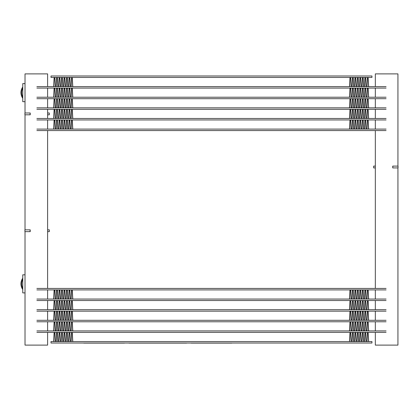 <?xml version="1.0" encoding="UTF-8"?>
<svg xmlns="http://www.w3.org/2000/svg" width="419" height="419" viewBox="0 0 419 419"><rect width="100%" height="100%" fill="white"/><g stroke="black" fill="none" stroke-linecap="round" stroke-linejoin="round"><path stroke-width="0.63" d="M386.072 88.074L36.882 88.074M386.072 86.607L36.882 86.607M386.072 98.695L36.882 98.695M386.072 97.229L36.882 97.229M386.072 109.322L36.882 109.322M386.072 107.851L36.882 107.851M386.072 119.944L36.882 119.944M386.072 118.472L36.882 118.472M375.335 109.322L375.335 118.472L47.619 118.472L47.619 112.994L49.316 112.994L49.316 114.801L47.619 114.801M386.072 130.566L36.882 130.566M386.072 129.094L36.882 129.094M386.072 289.906L36.882 289.906M386.072 288.434L36.882 288.434M386.072 300.528L36.882 300.528M386.072 299.056L36.882 299.056M375.335 289.906L375.335 299.056L47.619 299.056L47.619 289.906M386.072 311.149L36.882 311.149M386.072 309.678L36.882 309.678M386.072 321.771L36.882 321.771M47.619 330.926L47.619 321.771L375.335 321.771L375.335 330.926M386.072 320.305L36.882 320.305M386.072 332.393L36.882 332.393M25.02 231.649L25.02 345.109L47.619 345.109L47.619 332.393L375.335 332.393L375.335 345.109L397.935 345.109L397.935 167.914M386.072 330.926L36.882 330.926M375.335 86.607L375.335 73.891L397.935 73.891L397.935 166.107M25.02 112.994L25.02 73.891L47.619 73.891L47.619 86.607M71.602 77.845L71.183 86.125A0.508 0.508 0 0 1 70.675 86.607A0.508 0.508 0 0 1 70.167 86.125L69.743 77.845A0.314 0.314 0 0 0 69.428 77.541A0.314 0.314 0 0 0 69.114 77.845L68.695 86.125A0.508 0.508 0 0 1 68.187 86.607A0.508 0.508 0 0 1 67.679 86.125L67.26 77.845A0.314 0.314 0 0 0 66.946 77.541A0.314 0.314 0 0 0 66.626 77.845L66.207 86.125A0.508 0.508 0 0 1 65.699 86.607A0.508 0.508 0 0 1 65.191 86.125L64.772 77.845A0.314 0.314 0 0 0 64.458 77.541A0.314 0.314 0 0 0 64.144 77.845L63.719 86.125A0.508 0.508 0 0 1 63.217 86.607A0.508 0.508 0 0 1 62.709 86.125L62.284 77.845A0.314 0.314 0 0 0 61.97 77.541A0.314 0.314 0 0 0 61.656 77.845L61.237 86.125A0.508 0.508 0 0 1 60.729 86.607A0.508 0.508 0 0 1 60.221 86.125L59.802 77.845A0.314 0.314 0 0 0 59.488 77.541A0.314 0.314 0 0 0 59.168 77.845L58.749 86.125A0.508 0.508 0 0 1 58.241 86.607A0.508 0.508 0 0 1 57.733 86.125L57.314 77.845A0.314 0.314 0 0 0 57 77.541A0.314 0.314 0 0 0 56.685 77.845L56.261 86.125A0.508 0.508 0 0 1 55.753 86.607A0.508 0.508 0 0 1 55.25 86.125L54.826 77.845A0.314 0.314 0 0 0 54.512 77.541A0.314 0.314 0 0 0 54.198 77.845L53.779 86.125A0.508 0.508 0 0 1 53.271 86.607L53.271 86.518A0.419 0.419 0 0 0 53.69 86.12L54.109 77.84A0.403 0.403 0 0 1 54.512 77.452A0.403 0.403 0 0 1 54.92 77.84L55.339 86.12A0.419 0.419 0 0 0 55.753 86.518A0.419 0.419 0 0 0 56.172 86.12L56.591 77.84A0.403 0.403 0 0 1 57 77.452A0.403 0.403 0 0 1 57.403 77.84L57.822 86.12A0.419 0.419 0 0 0 58.241 86.518A0.419 0.419 0 0 0 58.66 86.12L59.079 77.84A0.403 0.403 0 0 1 59.488 77.452A0.403 0.403 0 0 1 59.891 77.84L60.31 86.12A0.419 0.419 0 0 0 60.729 86.518A0.419 0.419 0 0 0 61.148 86.12L61.567 77.84A0.403 0.403 0 0 1 61.97 77.452A0.403 0.403 0 0 1 62.379 77.84L62.798 86.12A0.419 0.419 0 0 0 63.217 86.518A0.419 0.419 0 0 0 63.63 86.12L64.055 77.84A0.403 0.403 0 0 1 64.458 77.452A0.403 0.403 0 0 1 64.861 77.84L65.28 86.12A0.419 0.419 0 0 0 65.699 86.518A0.419 0.419 0 0 0 66.118 86.12L66.537 77.84A0.403 0.403 0 0 1 66.946 77.452A0.403 0.403 0 0 1 67.349 77.84L67.768 86.12A0.419 0.419 0 0 0 68.187 86.518A0.419 0.419 0 0 0 68.606 86.12L69.025 77.84A0.403 0.403 0 0 1 69.428 77.452A0.403 0.403 0 0 1 69.837 77.84L70.256 86.12A0.419 0.419 0 0 0 70.675 86.518A0.419 0.419 0 0 0 71.089 86.12L71.513 77.84A0.403 0.403 0 0 1 71.916 77.452A0.403 0.403 0 0 1 72.319 77.84L72.744 86.12A0.419 0.419 0 0 0 73.157 86.518L73.157 86.607A0.508 0.508 0 0 1 72.649 86.125L72.23 77.845A0.314 0.314 0 0 0 71.916 77.541A0.314 0.314 0 0 0 71.602 77.845M367.447 77.845L367.028 86.125A0.508 0.508 0 0 1 366.52 86.607A0.508 0.508 0 0 1 366.012 86.125L365.593 77.845A0.314 0.314 0 0 0 365.279 77.541A0.314 0.314 0 0 0 364.965 77.845L364.546 86.125A0.508 0.508 0 0 1 364.038 86.607A0.508 0.508 0 0 1 363.53 86.125L363.105 77.845A0.314 0.314 0 0 0 362.791 77.541A0.314 0.314 0 0 0 362.477 77.845L362.058 86.125A0.508 0.508 0 0 1 361.55 86.607A0.508 0.508 0 0 1 361.042 86.125L360.623 77.845A0.314 0.314 0 0 0 360.309 77.541A0.314 0.314 0 0 0 359.989 77.845L359.57 86.125A0.508 0.508 0 0 1 359.062 86.607A0.508 0.508 0 0 1 358.554 86.125L358.135 77.845A0.314 0.314 0 0 0 357.821 77.541A0.314 0.314 0 0 0 357.507 77.845L357.082 86.125A0.508 0.508 0 0 1 356.579 86.607A0.508 0.508 0 0 1 356.071 86.125L355.647 77.845A0.314 0.314 0 0 0 355.333 77.541A0.314 0.314 0 0 0 355.019 77.845L354.6 86.125A0.508 0.508 0 0 1 354.092 86.607A0.508 0.508 0 0 1 353.584 86.125L353.165 77.845A0.314 0.314 0 0 0 352.845 77.541A0.314 0.314 0 0 0 352.531 77.845L352.112 86.125A0.508 0.508 0 0 1 351.604 86.607A0.508 0.508 0 0 1 351.096 86.125L350.677 77.845A0.314 0.314 0 0 0 350.363 77.541A0.314 0.314 0 0 0 350.048 77.845L349.624 86.125A0.508 0.508 0 0 1 349.116 86.607L349.116 86.518A0.419 0.419 0 0 0 349.535 86.12L349.954 77.84A0.403 0.403 0 0 1 350.363 77.452A0.403 0.403 0 0 1 350.766 77.84L351.185 86.12A0.419 0.419 0 0 0 351.604 86.518A0.419 0.419 0 0 0 352.023 86.12L352.442 77.84A0.403 0.403 0 0 1 352.845 77.452A0.403 0.403 0 0 1 353.254 77.84L353.673 86.12A0.419 0.419 0 0 0 354.092 86.518A0.419 0.419 0 0 0 354.511 86.12L354.93 77.84A0.403 0.403 0 0 1 355.333 77.452A0.403 0.403 0 0 1 355.741 77.84L356.16 86.12A0.419 0.419 0 0 0 356.579 86.518A0.419 0.419 0 0 0 356.993 86.12L357.412 77.84A0.403 0.403 0 0 1 357.821 77.452A0.403 0.403 0 0 1 358.224 77.84L358.643 86.12A0.419 0.419 0 0 0 359.062 86.518A0.419 0.419 0 0 0 359.481 86.12L359.9 77.84A0.403 0.403 0 0 1 360.309 77.452A0.403 0.403 0 0 1 360.712 77.84L361.131 86.12A0.419 0.419 0 0 0 361.55 86.518A0.419 0.419 0 0 0 361.969 86.12L362.388 77.84A0.403 0.403 0 0 1 362.791 77.452A0.403 0.403 0 0 1 363.2 77.84L363.619 86.12A0.419 0.419 0 0 0 364.038 86.518A0.419 0.419 0 0 0 364.451 86.12L364.876 77.84A0.403 0.403 0 0 1 365.279 77.452A0.403 0.403 0 0 1 365.682 77.84L366.101 86.12A0.419 0.419 0 0 0 366.52 86.518A0.419 0.419 0 0 0 366.939 86.12L367.358 77.84A0.403 0.403 0 0 1 367.767 77.452A0.403 0.403 0 0 1 368.17 77.84L368.589 86.12A0.419 0.419 0 0 0 369.008 86.518L369.008 86.607A0.508 0.508 0 0 1 368.5 86.125L368.081 77.845A0.314 0.314 0 0 0 367.767 77.541A0.314 0.314 0 0 0 367.447 77.845M71.602 88.467L71.183 96.747A0.508 0.508 0 0 1 70.675 97.229A0.508 0.508 0 0 1 70.167 96.747L69.743 88.467A0.314 0.314 0 0 0 69.428 88.168A0.314 0.314 0 0 0 69.114 88.467L68.695 96.747A0.508 0.508 0 0 1 68.187 97.229A0.508 0.508 0 0 1 67.679 96.747L67.26 88.467A0.314 0.314 0 0 0 66.946 88.168A0.314 0.314 0 0 0 66.626 88.467L66.207 96.747A0.508 0.508 0 0 1 65.699 97.229A0.508 0.508 0 0 1 65.191 96.747L64.772 88.467A0.314 0.314 0 0 0 64.458 88.168A0.314 0.314 0 0 0 64.144 88.467L63.719 96.747A0.508 0.508 0 0 1 63.217 97.229A0.508 0.508 0 0 1 62.709 96.747L62.284 88.467A0.314 0.314 0 0 0 61.97 88.168A0.314 0.314 0 0 0 61.656 88.467L61.237 96.747A0.508 0.508 0 0 1 60.729 97.229A0.508 0.508 0 0 1 60.221 96.747L59.802 88.467A0.314 0.314 0 0 0 59.488 88.168A0.314 0.314 0 0 0 59.168 88.467L58.749 96.747A0.508 0.508 0 0 1 58.241 97.229A0.508 0.508 0 0 1 57.733 96.747L57.314 88.467A0.314 0.314 0 0 0 57 88.168A0.314 0.314 0 0 0 56.685 88.467L56.261 96.747A0.508 0.508 0 0 1 55.753 97.229A0.508 0.508 0 0 1 55.25 96.747L54.826 88.467A0.314 0.314 0 0 0 54.512 88.168A0.314 0.314 0 0 0 54.198 88.467L53.779 96.747A0.508 0.508 0 0 1 53.271 97.229L53.271 97.14A0.419 0.419 0 0 0 53.69 96.742L54.109 88.461A0.403 0.403 0 0 1 54.512 88.074A0.403 0.403 0 0 1 54.92 88.461L55.339 96.742A0.419 0.419 0 0 0 55.753 97.14A0.419 0.419 0 0 0 56.172 96.742L56.591 88.461A0.403 0.403 0 0 1 57 88.074A0.403 0.403 0 0 1 57.403 88.461L57.822 96.742A0.419 0.419 0 0 0 58.241 97.14A0.419 0.419 0 0 0 58.66 96.742L59.079 88.461A0.403 0.403 0 0 1 59.488 88.074A0.403 0.403 0 0 1 59.891 88.461L60.31 96.742A0.419 0.419 0 0 0 60.729 97.14A0.419 0.419 0 0 0 61.148 96.742L61.567 88.461A0.403 0.403 0 0 1 61.97 88.074A0.403 0.403 0 0 1 62.379 88.461L62.798 96.742A0.419 0.419 0 0 0 63.217 97.14A0.419 0.419 0 0 0 63.63 96.742L64.055 88.461A0.403 0.403 0 0 1 64.458 88.074A0.403 0.403 0 0 1 64.861 88.461L65.28 96.742A0.419 0.419 0 0 0 65.699 97.14A0.419 0.419 0 0 0 66.118 96.742L66.537 88.461A0.403 0.403 0 0 1 66.946 88.074A0.403 0.403 0 0 1 67.349 88.461L67.768 96.742A0.419 0.419 0 0 0 68.187 97.14A0.419 0.419 0 0 0 68.606 96.742L69.025 88.461A0.403 0.403 0 0 1 69.428 88.074A0.403 0.403 0 0 1 69.837 88.461L70.256 96.742A0.419 0.419 0 0 0 70.675 97.14A0.419 0.419 0 0 0 71.089 96.742L71.513 88.461A0.403 0.403 0 0 1 71.916 88.074A0.403 0.403 0 0 1 72.319 88.461L72.744 96.742A0.419 0.419 0 0 0 73.157 97.14L73.157 97.229A0.508 0.508 0 0 1 72.649 96.747L72.23 88.467A0.314 0.314 0 0 0 71.916 88.168A0.314 0.314 0 0 0 71.602 88.467M367.447 88.467L367.028 96.747A0.508 0.508 0 0 1 366.52 97.229A0.508 0.508 0 0 1 366.012 96.747L365.593 88.467A0.314 0.314 0 0 0 365.279 88.168A0.314 0.314 0 0 0 364.965 88.467L364.546 96.747A0.508 0.508 0 0 1 364.038 97.229A0.508 0.508 0 0 1 363.53 96.747L363.105 88.467A0.314 0.314 0 0 0 362.791 88.168A0.314 0.314 0 0 0 362.477 88.467L362.058 96.747A0.508 0.508 0 0 1 361.55 97.229A0.508 0.508 0 0 1 361.042 96.747L360.623 88.467A0.314 0.314 0 0 0 360.309 88.168A0.314 0.314 0 0 0 359.989 88.467L359.57 96.747A0.508 0.508 0 0 1 359.062 97.229A0.508 0.508 0 0 1 358.554 96.747L358.135 88.467A0.314 0.314 0 0 0 357.821 88.168A0.314 0.314 0 0 0 357.507 88.467L357.082 96.747A0.508 0.508 0 0 1 356.579 97.229A0.508 0.508 0 0 1 356.071 96.747L355.647 88.467A0.314 0.314 0 0 0 355.333 88.168A0.314 0.314 0 0 0 355.019 88.467L354.6 96.747A0.508 0.508 0 0 1 354.092 97.229A0.508 0.508 0 0 1 353.584 96.747L353.165 88.467A0.314 0.314 0 0 0 352.845 88.168A0.314 0.314 0 0 0 352.531 88.467L352.112 96.747A0.508 0.508 0 0 1 351.604 97.229A0.508 0.508 0 0 1 351.096 96.747L350.677 88.467A0.314 0.314 0 0 0 350.363 88.168A0.314 0.314 0 0 0 350.048 88.467L349.624 96.747A0.508 0.508 0 0 1 349.116 97.229L349.116 97.14A0.419 0.419 0 0 0 349.535 96.742L349.954 88.461A0.403 0.403 0 0 1 350.363 88.074A0.403 0.403 0 0 1 350.766 88.461L351.185 96.742A0.419 0.419 0 0 0 351.604 97.14A0.419 0.419 0 0 0 352.023 96.742L352.442 88.461A0.403 0.403 0 0 1 352.845 88.074A0.403 0.403 0 0 1 353.254 88.461L353.673 96.742A0.419 0.419 0 0 0 354.092 97.14A0.419 0.419 0 0 0 354.511 96.742L354.93 88.461A0.403 0.403 0 0 1 355.333 88.074A0.403 0.403 0 0 1 355.741 88.461L356.16 96.742A0.419 0.419 0 0 0 356.579 97.14A0.419 0.419 0 0 0 356.993 96.742L357.412 88.461A0.403 0.403 0 0 1 357.821 88.074A0.403 0.403 0 0 1 358.224 88.461L358.643 96.742A0.419 0.419 0 0 0 359.062 97.14A0.419 0.419 0 0 0 359.481 96.742L359.9 88.461A0.403 0.403 0 0 1 360.309 88.074A0.403 0.403 0 0 1 360.712 88.461L361.131 96.742A0.419 0.419 0 0 0 361.55 97.14A0.419 0.419 0 0 0 361.969 96.742L362.388 88.461A0.403 0.403 0 0 1 362.791 88.074A0.403 0.403 0 0 1 363.2 88.461L363.619 96.742A0.419 0.419 0 0 0 364.038 97.14A0.419 0.419 0 0 0 364.451 96.742L364.876 88.461A0.403 0.403 0 0 1 365.279 88.074A0.403 0.403 0 0 1 365.682 88.461L366.101 96.742A0.419 0.419 0 0 0 366.52 97.14A0.419 0.419 0 0 0 366.939 96.742L367.358 88.461A0.403 0.403 0 0 1 367.767 88.074A0.403 0.403 0 0 1 368.17 88.461L368.589 96.742A0.419 0.419 0 0 0 369.008 97.14L369.008 97.229A0.508 0.508 0 0 1 368.5 96.747L368.081 88.467A0.314 0.314 0 0 0 367.767 88.168A0.314 0.314 0 0 0 367.447 88.467M71.602 99.088L71.183 107.369A0.508 0.508 0 0 1 70.675 107.851A0.508 0.508 0 0 1 70.167 107.369L69.743 99.088A0.314 0.314 0 0 0 69.428 98.79A0.314 0.314 0 0 0 69.114 99.088L68.695 107.369A0.508 0.508 0 0 1 68.187 107.851A0.508 0.508 0 0 1 67.679 107.369L67.26 99.088A0.314 0.314 0 0 0 66.946 98.79A0.314 0.314 0 0 0 66.626 99.088L66.207 107.369A0.508 0.508 0 0 1 65.699 107.851A0.508 0.508 0 0 1 65.191 107.369L64.772 99.088A0.314 0.314 0 0 0 64.458 98.79A0.314 0.314 0 0 0 64.144 99.088L63.719 107.369A0.508 0.508 0 0 1 63.217 107.851A0.508 0.508 0 0 1 62.709 107.369L62.284 99.088A0.314 0.314 0 0 0 61.97 98.79A0.314 0.314 0 0 0 61.656 99.088L61.237 107.369A0.508 0.508 0 0 1 60.729 107.851A0.508 0.508 0 0 1 60.221 107.369L59.802 99.088A0.314 0.314 0 0 0 59.488 98.79A0.314 0.314 0 0 0 59.168 99.088L58.749 107.369A0.508 0.508 0 0 1 58.241 107.851A0.508 0.508 0 0 1 57.733 107.369L57.314 99.088A0.314 0.314 0 0 0 57 98.79A0.314 0.314 0 0 0 56.685 99.088L56.261 107.369A0.508 0.508 0 0 1 55.753 107.851A0.508 0.508 0 0 1 55.25 107.369L54.826 99.088A0.314 0.314 0 0 0 54.512 98.79A0.314 0.314 0 0 0 54.198 99.088L53.779 107.369A0.508 0.508 0 0 1 53.271 107.851L53.271 107.762A0.419 0.419 0 0 0 53.69 107.364L54.109 99.083A0.403 0.403 0 0 1 54.512 98.695A0.403 0.403 0 0 1 54.92 99.083L55.339 107.364A0.419 0.419 0 0 0 55.753 107.762A0.419 0.419 0 0 0 56.172 107.364L56.591 99.083A0.403 0.403 0 0 1 57 98.695A0.403 0.403 0 0 1 57.403 99.083L57.822 107.364A0.419 0.419 0 0 0 58.241 107.762A0.419 0.419 0 0 0 58.66 107.364L59.079 99.083A0.403 0.403 0 0 1 59.488 98.695A0.403 0.403 0 0 1 59.891 99.083L60.31 107.364A0.419 0.419 0 0 0 60.729 107.762A0.419 0.419 0 0 0 61.148 107.364L61.567 99.083A0.403 0.403 0 0 1 61.97 98.695A0.403 0.403 0 0 1 62.379 99.083L62.798 107.364A0.419 0.419 0 0 0 63.217 107.762A0.419 0.419 0 0 0 63.63 107.364L64.055 99.083A0.403 0.403 0 0 1 64.458 98.695A0.403 0.403 0 0 1 64.861 99.083L65.28 107.364A0.419 0.419 0 0 0 65.699 107.762A0.419 0.419 0 0 0 66.118 107.364L66.537 99.083A0.403 0.403 0 0 1 66.946 98.695A0.403 0.403 0 0 1 67.349 99.083L67.768 107.364A0.419 0.419 0 0 0 68.187 107.762A0.419 0.419 0 0 0 68.606 107.364L69.025 99.083A0.403 0.403 0 0 1 69.428 98.695A0.403 0.403 0 0 1 69.837 99.083L70.256 107.364A0.419 0.419 0 0 0 70.675 107.762A0.419 0.419 0 0 0 71.089 107.364L71.513 99.083A0.403 0.403 0 0 1 71.916 98.695A0.403 0.403 0 0 1 72.319 99.083L72.744 107.364A0.419 0.419 0 0 0 73.157 107.762L73.157 107.851A0.508 0.508 0 0 1 72.649 107.369L72.23 99.088A0.314 0.314 0 0 0 71.916 98.79A0.314 0.314 0 0 0 71.602 99.088M367.447 99.088L367.028 107.369A0.508 0.508 0 0 1 366.52 107.851A0.508 0.508 0 0 1 366.012 107.369L365.593 99.088A0.314 0.314 0 0 0 365.279 98.79A0.314 0.314 0 0 0 364.965 99.088L364.546 107.369A0.508 0.508 0 0 1 364.038 107.851A0.508 0.508 0 0 1 363.53 107.369L363.105 99.088A0.314 0.314 0 0 0 362.791 98.79A0.314 0.314 0 0 0 362.477 99.088L362.058 107.369A0.508 0.508 0 0 1 361.55 107.851A0.508 0.508 0 0 1 361.042 107.369L360.623 99.088A0.314 0.314 0 0 0 360.309 98.79A0.314 0.314 0 0 0 359.989 99.088L359.57 107.369A0.508 0.508 0 0 1 359.062 107.851A0.508 0.508 0 0 1 358.554 107.369L358.135 99.088A0.314 0.314 0 0 0 357.821 98.79A0.314 0.314 0 0 0 357.507 99.088L357.082 107.369A0.508 0.508 0 0 1 356.579 107.851A0.508 0.508 0 0 1 356.071 107.369L355.647 99.088A0.314 0.314 0 0 0 355.333 98.79A0.314 0.314 0 0 0 355.019 99.088L354.6 107.369A0.508 0.508 0 0 1 354.092 107.851A0.508 0.508 0 0 1 353.584 107.369L353.165 99.088A0.314 0.314 0 0 0 352.845 98.79A0.314 0.314 0 0 0 352.531 99.088L352.112 107.369A0.508 0.508 0 0 1 351.604 107.851A0.508 0.508 0 0 1 351.096 107.369L350.677 99.088A0.314 0.314 0 0 0 350.363 98.79A0.314 0.314 0 0 0 350.048 99.088L349.624 107.369A0.508 0.508 0 0 1 349.116 107.851L349.116 107.762A0.419 0.419 0 0 0 349.535 107.364L349.954 99.083A0.403 0.403 0 0 1 350.363 98.695A0.403 0.403 0 0 1 350.766 99.083L351.185 107.364A0.419 0.419 0 0 0 351.604 107.762A0.419 0.419 0 0 0 352.023 107.364L352.442 99.083A0.403 0.403 0 0 1 352.845 98.695A0.403 0.403 0 0 1 353.254 99.083L353.673 107.364A0.419 0.419 0 0 0 354.092 107.762A0.419 0.419 0 0 0 354.511 107.364L354.93 99.083A0.403 0.403 0 0 1 355.333 98.695A0.403 0.403 0 0 1 355.741 99.083L356.16 107.364A0.419 0.419 0 0 0 356.579 107.762A0.419 0.419 0 0 0 356.993 107.364L357.412 99.083A0.403 0.403 0 0 1 357.821 98.695A0.403 0.403 0 0 1 358.224 99.083L358.643 107.364A0.419 0.419 0 0 0 359.062 107.762A0.419 0.419 0 0 0 359.481 107.364L359.9 99.083A0.403 0.403 0 0 1 360.309 98.695A0.403 0.403 0 0 1 360.712 99.083L361.131 107.364A0.419 0.419 0 0 0 361.55 107.762A0.419 0.419 0 0 0 361.969 107.364L362.388 99.083A0.403 0.403 0 0 1 362.791 98.695A0.403 0.403 0 0 1 363.2 99.083L363.619 107.364A0.419 0.419 0 0 0 364.038 107.762A0.419 0.419 0 0 0 364.451 107.364L364.876 99.083A0.403 0.403 0 0 1 365.279 98.695A0.403 0.403 0 0 1 365.682 99.083L366.101 107.364A0.419 0.419 0 0 0 366.52 107.762A0.419 0.419 0 0 0 366.939 107.364L367.358 99.083A0.403 0.403 0 0 1 367.767 98.695A0.403 0.403 0 0 1 368.17 99.083L368.589 107.364A0.419 0.419 0 0 0 369.008 107.762L369.008 107.851A0.508 0.508 0 0 1 368.5 107.369L368.081 99.088A0.314 0.314 0 0 0 367.767 98.79A0.314 0.314 0 0 0 367.447 99.088M71.602 109.71L71.183 117.99A0.508 0.508 0 0 1 70.675 118.472A0.508 0.508 0 0 1 70.167 117.99L69.743 109.71A0.314 0.314 0 0 0 69.428 109.411A0.314 0.314 0 0 0 69.114 109.71L68.695 117.99A0.508 0.508 0 0 1 68.187 118.472A0.508 0.508 0 0 1 67.679 117.99L67.26 109.71A0.314 0.314 0 0 0 66.946 109.411A0.314 0.314 0 0 0 66.626 109.71L66.207 117.99A0.508 0.508 0 0 1 65.699 118.472A0.508 0.508 0 0 1 65.191 117.99L64.772 109.71A0.314 0.314 0 0 0 64.458 109.411A0.314 0.314 0 0 0 64.144 109.71L63.719 117.99A0.508 0.508 0 0 1 63.217 118.472A0.508 0.508 0 0 1 62.709 117.99L62.284 109.71A0.314 0.314 0 0 0 61.97 109.411A0.314 0.314 0 0 0 61.656 109.71L61.237 117.99A0.508 0.508 0 0 1 60.729 118.472A0.508 0.508 0 0 1 60.221 117.99L59.802 109.71A0.314 0.314 0 0 0 59.488 109.411A0.314 0.314 0 0 0 59.168 109.71L58.749 117.99A0.508 0.508 0 0 1 58.241 118.472A0.508 0.508 0 0 1 57.733 117.99L57.314 109.71A0.314 0.314 0 0 0 57 109.411A0.314 0.314 0 0 0 56.685 109.71L56.261 117.99A0.508 0.508 0 0 1 55.753 118.472A0.508 0.508 0 0 1 55.25 117.99L54.826 109.71A0.314 0.314 0 0 0 54.512 109.411A0.314 0.314 0 0 0 54.198 109.71L53.779 117.99A0.508 0.508 0 0 1 53.271 118.472L53.271 118.383A0.419 0.419 0 0 0 53.69 117.985L54.109 109.705A0.403 0.403 0 0 1 54.512 109.322A0.403 0.403 0 0 1 54.92 109.705L55.339 117.985A0.419 0.419 0 0 0 55.753 118.383A0.419 0.419 0 0 0 56.172 117.985L56.591 109.705A0.403 0.403 0 0 1 57 109.322A0.403 0.403 0 0 1 57.403 109.705L57.822 117.985A0.419 0.419 0 0 0 58.241 118.383A0.419 0.419 0 0 0 58.66 117.985L59.079 109.705A0.403 0.403 0 0 1 59.488 109.322A0.403 0.403 0 0 1 59.891 109.705L60.31 117.985A0.419 0.419 0 0 0 60.729 118.383A0.419 0.419 0 0 0 61.148 117.985L61.567 109.705A0.403 0.403 0 0 1 61.97 109.322A0.403 0.403 0 0 1 62.379 109.705L62.798 117.985A0.419 0.419 0 0 0 63.217 118.383A0.419 0.419 0 0 0 63.63 117.985L64.055 109.705A0.403 0.403 0 0 1 64.458 109.322A0.403 0.403 0 0 1 64.861 109.705L65.28 117.985A0.419 0.419 0 0 0 65.699 118.383A0.419 0.419 0 0 0 66.118 117.985L66.537 109.705A0.403 0.403 0 0 1 66.946 109.322A0.403 0.403 0 0 1 67.349 109.705L67.768 117.985A0.419 0.419 0 0 0 68.187 118.383A0.419 0.419 0 0 0 68.606 117.985L69.025 109.705A0.403 0.403 0 0 1 69.428 109.322A0.403 0.403 0 0 1 69.837 109.705L70.256 117.985A0.419 0.419 0 0 0 70.675 118.383A0.419 0.419 0 0 0 71.089 117.985L71.513 109.705A0.403 0.403 0 0 1 71.916 109.322A0.403 0.403 0 0 1 72.319 109.705L72.744 117.985A0.419 0.419 0 0 0 73.157 118.383L73.157 118.472A0.508 0.508 0 0 1 72.649 117.99L72.23 109.71A0.314 0.314 0 0 0 71.916 109.411A0.314 0.314 0 0 0 71.602 109.71M367.447 109.71L367.028 117.99A0.508 0.508 0 0 1 366.52 118.472A0.508 0.508 0 0 1 366.012 117.99L365.593 109.71A0.314 0.314 0 0 0 365.279 109.411A0.314 0.314 0 0 0 364.965 109.71L364.546 117.99A0.508 0.508 0 0 1 364.038 118.472A0.508 0.508 0 0 1 363.53 117.99L363.105 109.71A0.314 0.314 0 0 0 362.791 109.411A0.314 0.314 0 0 0 362.477 109.71L362.058 117.99A0.508 0.508 0 0 1 361.55 118.472A0.508 0.508 0 0 1 361.042 117.99L360.623 109.71A0.314 0.314 0 0 0 360.309 109.411A0.314 0.314 0 0 0 359.989 109.71L359.57 117.99A0.508 0.508 0 0 1 359.062 118.472A0.508 0.508 0 0 1 358.554 117.99L358.135 109.71A0.314 0.314 0 0 0 357.821 109.411A0.314 0.314 0 0 0 357.507 109.71L357.082 117.99A0.508 0.508 0 0 1 356.579 118.472A0.508 0.508 0 0 1 356.071 117.99L355.647 109.71A0.314 0.314 0 0 0 355.333 109.411A0.314 0.314 0 0 0 355.019 109.71L354.6 117.99A0.508 0.508 0 0 1 354.092 118.472A0.508 0.508 0 0 1 353.584 117.99L353.165 109.71A0.314 0.314 0 0 0 352.845 109.411A0.314 0.314 0 0 0 352.531 109.71L352.112 117.99A0.508 0.508 0 0 1 351.604 118.472A0.508 0.508 0 0 1 351.096 117.99L350.677 109.71A0.314 0.314 0 0 0 350.363 109.411A0.314 0.314 0 0 0 350.048 109.71L349.624 117.99A0.508 0.508 0 0 1 349.116 118.472L349.116 118.383A0.419 0.419 0 0 0 349.535 117.985L349.954 109.705A0.403 0.403 0 0 1 350.363 109.322A0.403 0.403 0 0 1 350.766 109.705L351.185 117.985A0.419 0.419 0 0 0 351.604 118.383A0.419 0.419 0 0 0 352.023 117.985L352.442 109.705A0.403 0.403 0 0 1 352.845 109.322A0.403 0.403 0 0 1 353.254 109.705L353.673 117.985A0.419 0.419 0 0 0 354.092 118.383A0.419 0.419 0 0 0 354.511 117.985L354.93 109.705A0.403 0.403 0 0 1 355.333 109.322A0.403 0.403 0 0 1 355.741 109.705L356.16 117.985A0.419 0.419 0 0 0 356.579 118.383A0.419 0.419 0 0 0 356.993 117.985L357.412 109.705A0.403 0.403 0 0 1 357.821 109.322A0.403 0.403 0 0 1 358.224 109.705L358.643 117.985A0.419 0.419 0 0 0 359.062 118.383A0.419 0.419 0 0 0 359.481 117.985L359.9 109.705A0.403 0.403 0 0 1 360.309 109.322A0.403 0.403 0 0 1 360.712 109.705L361.131 117.985A0.419 0.419 0 0 0 361.55 118.383A0.419 0.419 0 0 0 361.969 117.985L362.388 109.705A0.403 0.403 0 0 1 362.791 109.322A0.403 0.403 0 0 1 363.2 109.705L363.619 117.985A0.419 0.419 0 0 0 364.038 118.383A0.419 0.419 0 0 0 364.451 117.985L364.876 109.705A0.403 0.403 0 0 1 365.279 109.322A0.403 0.403 0 0 1 365.682 109.705L366.101 117.985A0.419 0.419 0 0 0 366.52 118.383A0.419 0.419 0 0 0 366.939 117.985L367.358 109.705A0.403 0.403 0 0 1 367.767 109.322A0.403 0.403 0 0 1 368.17 109.705L368.589 117.985A0.419 0.419 0 0 0 369.008 118.383L369.008 118.472A0.508 0.508 0 0 1 368.5 117.99L368.081 109.71A0.314 0.314 0 0 0 367.767 109.411A0.314 0.314 0 0 0 367.447 109.71M71.602 120.332L71.183 128.612A0.508 0.508 0 0 1 70.675 129.094A0.508 0.508 0 0 1 70.167 128.612L69.743 120.332A0.314 0.314 0 0 0 69.428 120.033A0.314 0.314 0 0 0 69.114 120.332L68.695 128.612A0.508 0.508 0 0 1 68.187 129.094A0.508 0.508 0 0 1 67.679 128.612L67.26 120.332A0.314 0.314 0 0 0 66.946 120.033A0.314 0.314 0 0 0 66.626 120.332L66.207 128.612A0.508 0.508 0 0 1 65.699 129.094A0.508 0.508 0 0 1 65.191 128.612L64.772 120.332A0.314 0.314 0 0 0 64.458 120.033A0.314 0.314 0 0 0 64.144 120.332L63.719 128.612A0.508 0.508 0 0 1 63.217 129.094A0.508 0.508 0 0 1 62.709 128.612L62.284 120.332A0.314 0.314 0 0 0 61.97 120.033A0.314 0.314 0 0 0 61.656 120.332L61.237 128.612A0.508 0.508 0 0 1 60.729 129.094A0.508 0.508 0 0 1 60.221 128.612L59.802 120.332A0.314 0.314 0 0 0 59.488 120.033A0.314 0.314 0 0 0 59.168 120.332L58.749 128.612A0.508 0.508 0 0 1 58.241 129.094A0.508 0.508 0 0 1 57.733 128.612L57.314 120.332A0.314 0.314 0 0 0 57 120.033A0.314 0.314 0 0 0 56.685 120.332L56.261 128.612A0.508 0.508 0 0 1 55.753 129.094A0.508 0.508 0 0 1 55.25 128.612L54.826 120.332A0.314 0.314 0 0 0 54.512 120.033A0.314 0.314 0 0 0 54.198 120.332L53.779 128.612A0.508 0.508 0 0 1 53.271 129.094L53.271 129.005A0.419 0.419 0 0 0 53.69 128.607L54.109 120.326A0.403 0.403 0 0 1 54.512 119.944A0.403 0.403 0 0 1 54.92 120.326L55.339 128.607A0.419 0.419 0 0 0 55.753 129.005A0.419 0.419 0 0 0 56.172 128.607L56.591 120.326A0.403 0.403 0 0 1 57 119.944A0.403 0.403 0 0 1 57.403 120.326L57.822 128.607A0.419 0.419 0 0 0 58.241 129.005A0.419 0.419 0 0 0 58.66 128.607L59.079 120.326A0.403 0.403 0 0 1 59.488 119.944A0.403 0.403 0 0 1 59.891 120.326L60.31 128.607A0.419 0.419 0 0 0 60.729 129.005A0.419 0.419 0 0 0 61.148 128.607L61.567 120.326A0.403 0.403 0 0 1 61.97 119.944A0.403 0.403 0 0 1 62.379 120.326L62.798 128.607A0.419 0.419 0 0 0 63.217 129.005A0.419 0.419 0 0 0 63.63 128.607L64.055 120.326A0.403 0.403 0 0 1 64.458 119.944A0.403 0.403 0 0 1 64.861 120.326L65.28 128.607A0.419 0.419 0 0 0 65.699 129.005A0.419 0.419 0 0 0 66.118 128.607L66.537 120.326A0.403 0.403 0 0 1 66.946 119.944A0.403 0.403 0 0 1 67.349 120.326L67.768 128.607A0.419 0.419 0 0 0 68.187 129.005A0.419 0.419 0 0 0 68.606 128.607L69.025 120.326A0.403 0.403 0 0 1 69.428 119.944A0.403 0.403 0 0 1 69.837 120.326L70.256 128.607A0.419 0.419 0 0 0 70.675 129.005A0.419 0.419 0 0 0 71.089 128.607L71.513 120.326A0.403 0.403 0 0 1 71.916 119.944A0.403 0.403 0 0 1 72.319 120.326L72.744 128.607A0.419 0.419 0 0 0 73.157 129.005L73.157 129.094A0.508 0.508 0 0 1 72.649 128.612L72.23 120.332A0.314 0.314 0 0 0 71.916 120.033A0.314 0.314 0 0 0 71.602 120.332M367.447 120.332L367.028 128.612A0.508 0.508 0 0 1 366.52 129.094A0.508 0.508 0 0 1 366.012 128.612L365.593 120.332A0.314 0.314 0 0 0 365.279 120.033A0.314 0.314 0 0 0 364.965 120.332L364.546 128.612A0.508 0.508 0 0 1 364.038 129.094A0.508 0.508 0 0 1 363.53 128.612L363.105 120.332A0.314 0.314 0 0 0 362.791 120.033A0.314 0.314 0 0 0 362.477 120.332L362.058 128.612A0.508 0.508 0 0 1 361.55 129.094A0.508 0.508 0 0 1 361.042 128.612L360.623 120.332A0.314 0.314 0 0 0 360.309 120.033A0.314 0.314 0 0 0 359.989 120.332L359.57 128.612A0.508 0.508 0 0 1 359.062 129.094A0.508 0.508 0 0 1 358.554 128.612L358.135 120.332A0.314 0.314 0 0 0 357.821 120.033A0.314 0.314 0 0 0 357.507 120.332L357.082 128.612A0.508 0.508 0 0 1 356.579 129.094A0.508 0.508 0 0 1 356.071 128.612L355.647 120.332A0.314 0.314 0 0 0 355.333 120.033A0.314 0.314 0 0 0 355.019 120.332L354.6 128.612A0.508 0.508 0 0 1 354.092 129.094A0.508 0.508 0 0 1 353.584 128.612L353.165 120.332A0.314 0.314 0 0 0 352.845 120.033A0.314 0.314 0 0 0 352.531 120.332L352.112 128.612A0.508 0.508 0 0 1 351.604 129.094A0.508 0.508 0 0 1 351.096 128.612L350.677 120.332A0.314 0.314 0 0 0 350.363 120.033A0.314 0.314 0 0 0 350.048 120.332L349.624 128.612A0.508 0.508 0 0 1 349.116 129.094L349.116 129.005A0.419 0.419 0 0 0 349.535 128.607L349.954 120.326A0.403 0.403 0 0 1 350.363 119.944A0.403 0.403 0 0 1 350.766 120.326L351.185 128.607A0.419 0.419 0 0 0 351.604 129.005A0.419 0.419 0 0 0 352.023 128.607L352.442 120.326A0.403 0.403 0 0 1 352.845 119.944A0.403 0.403 0 0 1 353.254 120.326L353.673 128.607A0.419 0.419 0 0 0 354.092 129.005A0.419 0.419 0 0 0 354.511 128.607L354.93 120.326A0.403 0.403 0 0 1 355.333 119.944A0.403 0.403 0 0 1 355.741 120.326L356.16 128.607A0.419 0.419 0 0 0 356.579 129.005A0.419 0.419 0 0 0 356.993 128.607L357.412 120.326A0.403 0.403 0 0 1 357.821 119.944A0.403 0.403 0 0 1 358.224 120.326L358.643 128.607A0.419 0.419 0 0 0 359.062 129.005A0.419 0.419 0 0 0 359.481 128.607L359.9 120.326A0.403 0.403 0 0 1 360.309 119.944A0.403 0.403 0 0 1 360.712 120.326L361.131 128.607A0.419 0.419 0 0 0 361.55 129.005A0.419 0.419 0 0 0 361.969 128.607L362.388 120.326A0.403 0.403 0 0 1 362.791 119.944A0.403 0.403 0 0 1 363.2 120.326L363.619 128.607A0.419 0.419 0 0 0 364.038 129.005A0.419 0.419 0 0 0 364.451 128.607L364.876 120.326A0.403 0.403 0 0 1 365.279 119.944A0.403 0.403 0 0 1 365.682 120.326L366.101 128.607A0.419 0.419 0 0 0 366.52 129.005A0.419 0.419 0 0 0 366.939 128.607L367.358 120.326A0.403 0.403 0 0 1 367.767 119.944A0.403 0.403 0 0 1 368.17 120.326L368.589 128.607A0.419 0.419 0 0 0 369.008 129.005L369.008 129.094A0.508 0.508 0 0 1 368.5 128.612L368.081 120.332A0.314 0.314 0 0 0 367.767 120.033A0.314 0.314 0 0 0 367.447 120.332M71.602 290.294L71.183 298.574A0.508 0.508 0 0 1 70.675 299.056A0.508 0.508 0 0 1 70.167 298.574L69.743 290.294A0.314 0.314 0 0 0 69.428 289.995A0.314 0.314 0 0 0 69.114 290.294L68.695 298.574A0.508 0.508 0 0 1 68.187 299.056A0.508 0.508 0 0 1 67.679 298.574L67.26 290.294A0.314 0.314 0 0 0 66.946 289.995A0.314 0.314 0 0 0 66.626 290.294L66.207 298.574A0.508 0.508 0 0 1 65.699 299.056A0.508 0.508 0 0 1 65.191 298.574L64.772 290.294A0.314 0.314 0 0 0 64.458 289.995A0.314 0.314 0 0 0 64.144 290.294L63.719 298.574A0.508 0.508 0 0 1 63.217 299.056A0.508 0.508 0 0 1 62.709 298.574L62.284 290.294A0.314 0.314 0 0 0 61.97 289.995A0.314 0.314 0 0 0 61.656 290.294L61.237 298.574A0.508 0.508 0 0 1 60.729 299.056A0.508 0.508 0 0 1 60.221 298.574L59.802 290.294A0.314 0.314 0 0 0 59.488 289.995A0.314 0.314 0 0 0 59.168 290.294L58.749 298.574A0.508 0.508 0 0 1 58.241 299.056A0.508 0.508 0 0 1 57.733 298.574L57.314 290.294A0.314 0.314 0 0 0 57 289.995A0.314 0.314 0 0 0 56.685 290.294L56.261 298.574A0.508 0.508 0 0 1 55.753 299.056A0.508 0.508 0 0 1 55.25 298.574L54.826 290.294A0.314 0.314 0 0 0 54.512 289.995A0.314 0.314 0 0 0 54.198 290.294L53.779 298.574A0.508 0.508 0 0 1 53.271 299.056L53.271 298.967A0.419 0.419 0 0 0 53.69 298.569L54.109 290.288A0.403 0.403 0 0 1 54.512 289.906A0.403 0.403 0 0 1 54.92 290.288L55.339 298.569A0.419 0.419 0 0 0 55.753 298.967A0.419 0.419 0 0 0 56.172 298.569L56.591 290.288A0.403 0.403 0 0 1 57 289.906A0.403 0.403 0 0 1 57.403 290.288L57.822 298.569A0.419 0.419 0 0 0 58.241 298.967A0.419 0.419 0 0 0 58.66 298.569L59.079 290.288A0.403 0.403 0 0 1 59.488 289.906A0.403 0.403 0 0 1 59.891 290.288L60.31 298.569A0.419 0.419 0 0 0 60.729 298.967A0.419 0.419 0 0 0 61.148 298.569L61.567 290.288A0.403 0.403 0 0 1 61.97 289.906A0.403 0.403 0 0 1 62.379 290.288L62.798 298.569A0.419 0.419 0 0 0 63.217 298.967A0.419 0.419 0 0 0 63.63 298.569L64.055 290.288A0.403 0.403 0 0 1 64.458 289.906A0.403 0.403 0 0 1 64.861 290.288L65.28 298.569A0.419 0.419 0 0 0 65.699 298.967A0.419 0.419 0 0 0 66.118 298.569L66.537 290.288A0.403 0.403 0 0 1 66.946 289.906A0.403 0.403 0 0 1 67.349 290.288L67.768 298.569A0.419 0.419 0 0 0 68.187 298.967A0.419 0.419 0 0 0 68.606 298.569L69.025 290.288A0.403 0.403 0 0 1 69.428 289.906A0.403 0.403 0 0 1 69.837 290.288L70.256 298.569A0.419 0.419 0 0 0 70.675 298.967A0.419 0.419 0 0 0 71.089 298.569L71.513 290.288A0.403 0.403 0 0 1 71.916 289.906A0.403 0.403 0 0 1 72.319 290.288L72.744 298.569A0.419 0.419 0 0 0 73.157 298.967L73.157 299.056A0.508 0.508 0 0 1 72.649 298.574L72.23 290.294A0.314 0.314 0 0 0 71.916 289.995A0.314 0.314 0 0 0 71.602 290.294M367.447 290.294L367.028 298.574A0.508 0.508 0 0 1 366.52 299.056A0.508 0.508 0 0 1 366.012 298.574L365.593 290.294A0.314 0.314 0 0 0 365.279 289.995A0.314 0.314 0 0 0 364.965 290.294L364.546 298.574A0.508 0.508 0 0 1 364.038 299.056A0.508 0.508 0 0 1 363.53 298.574L363.105 290.294A0.314 0.314 0 0 0 362.791 289.995A0.314 0.314 0 0 0 362.477 290.294L362.058 298.574A0.508 0.508 0 0 1 361.55 299.056A0.508 0.508 0 0 1 361.042 298.574L360.623 290.294A0.314 0.314 0 0 0 360.309 289.995A0.314 0.314 0 0 0 359.989 290.294L359.57 298.574A0.508 0.508 0 0 1 359.062 299.056A0.508 0.508 0 0 1 358.554 298.574L358.135 290.294A0.314 0.314 0 0 0 357.821 289.995A0.314 0.314 0 0 0 357.507 290.294L357.082 298.574A0.508 0.508 0 0 1 356.579 299.056A0.508 0.508 0 0 1 356.071 298.574L355.647 290.294A0.314 0.314 0 0 0 355.333 289.995A0.314 0.314 0 0 0 355.019 290.294L354.6 298.574A0.508 0.508 0 0 1 354.092 299.056A0.508 0.508 0 0 1 353.584 298.574L353.165 290.294A0.314 0.314 0 0 0 352.845 289.995A0.314 0.314 0 0 0 352.531 290.294L352.112 298.574A0.508 0.508 0 0 1 351.604 299.056A0.508 0.508 0 0 1 351.096 298.574L350.677 290.294A0.314 0.314 0 0 0 350.363 289.995A0.314 0.314 0 0 0 350.048 290.294L349.624 298.574A0.508 0.508 0 0 1 349.116 299.056L349.116 298.967A0.419 0.419 0 0 0 349.535 298.569L349.954 290.288A0.403 0.403 0 0 1 350.363 289.906A0.403 0.403 0 0 1 350.766 290.288L351.185 298.569A0.419 0.419 0 0 0 351.604 298.967A0.419 0.419 0 0 0 352.023 298.569L352.442 290.288A0.403 0.403 0 0 1 352.845 289.906A0.403 0.403 0 0 1 353.254 290.288L353.673 298.569A0.419 0.419 0 0 0 354.092 298.967A0.419 0.419 0 0 0 354.511 298.569L354.93 290.288A0.403 0.403 0 0 1 355.333 289.906A0.403 0.403 0 0 1 355.741 290.288L356.16 298.569A0.419 0.419 0 0 0 356.579 298.967A0.419 0.419 0 0 0 356.993 298.569L357.412 290.288A0.403 0.403 0 0 1 357.821 289.906A0.403 0.403 0 0 1 358.224 290.288L358.643 298.569A0.419 0.419 0 0 0 359.062 298.967A0.419 0.419 0 0 0 359.481 298.569L359.9 290.288A0.403 0.403 0 0 1 360.309 289.906A0.403 0.403 0 0 1 360.712 290.288L361.131 298.569A0.419 0.419 0 0 0 361.55 298.967A0.419 0.419 0 0 0 361.969 298.569L362.388 290.288A0.403 0.403 0 0 1 362.791 289.906A0.403 0.403 0 0 1 363.2 290.288L363.619 298.569A0.419 0.419 0 0 0 364.038 298.967A0.419 0.419 0 0 0 364.451 298.569L364.876 290.288A0.403 0.403 0 0 1 365.279 289.906A0.403 0.403 0 0 1 365.682 290.288L366.101 298.569A0.419 0.419 0 0 0 366.52 298.967A0.419 0.419 0 0 0 366.939 298.569L367.358 290.288A0.403 0.403 0 0 1 367.767 289.906A0.403 0.403 0 0 1 368.17 290.288L368.589 298.569A0.419 0.419 0 0 0 369.008 298.967L369.008 299.056A0.508 0.508 0 0 1 368.5 298.574L368.081 290.294A0.314 0.314 0 0 0 367.767 289.995A0.314 0.314 0 0 0 367.447 290.294M71.602 300.915L71.183 309.196A0.508 0.508 0 0 1 70.675 309.678A0.508 0.508 0 0 1 70.167 309.196L69.743 300.915A0.314 0.314 0 0 0 69.428 300.617A0.314 0.314 0 0 0 69.114 300.915L68.695 309.196A0.508 0.508 0 0 1 68.187 309.678A0.508 0.508 0 0 1 67.679 309.196L67.26 300.915A0.314 0.314 0 0 0 66.946 300.617A0.314 0.314 0 0 0 66.626 300.915L66.207 309.196A0.508 0.508 0 0 1 65.699 309.678A0.508 0.508 0 0 1 65.191 309.196L64.772 300.915A0.314 0.314 0 0 0 64.458 300.617A0.314 0.314 0 0 0 64.144 300.915L63.719 309.196A0.508 0.508 0 0 1 63.217 309.678A0.508 0.508 0 0 1 62.709 309.196L62.284 300.915A0.314 0.314 0 0 0 61.97 300.617A0.314 0.314 0 0 0 61.656 300.915L61.237 309.196A0.508 0.508 0 0 1 60.729 309.678A0.508 0.508 0 0 1 60.221 309.196L59.802 300.915A0.314 0.314 0 0 0 59.488 300.617A0.314 0.314 0 0 0 59.168 300.915L58.749 309.196A0.508 0.508 0 0 1 58.241 309.678A0.508 0.508 0 0 1 57.733 309.196L57.314 300.915A0.314 0.314 0 0 0 57 300.617A0.314 0.314 0 0 0 56.685 300.915L56.261 309.196A0.508 0.508 0 0 1 55.753 309.678A0.508 0.508 0 0 1 55.25 309.196L54.826 300.915A0.314 0.314 0 0 0 54.512 300.617A0.314 0.314 0 0 0 54.198 300.915L53.779 309.196A0.508 0.508 0 0 1 53.271 309.678L53.271 309.589A0.419 0.419 0 0 0 53.69 309.191L54.109 300.91A0.403 0.403 0 0 1 54.512 300.528A0.403 0.403 0 0 1 54.92 300.91L55.339 309.191A0.419 0.419 0 0 0 55.753 309.589A0.419 0.419 0 0 0 56.172 309.191L56.591 300.91A0.403 0.403 0 0 1 57 300.528A0.403 0.403 0 0 1 57.403 300.91L57.822 309.191A0.419 0.419 0 0 0 58.241 309.589A0.419 0.419 0 0 0 58.66 309.191L59.079 300.91A0.403 0.403 0 0 1 59.488 300.528A0.403 0.403 0 0 1 59.891 300.91L60.31 309.191A0.419 0.419 0 0 0 60.729 309.589A0.419 0.419 0 0 0 61.148 309.191L61.567 300.91A0.403 0.403 0 0 1 61.97 300.528A0.403 0.403 0 0 1 62.379 300.91L62.798 309.191A0.419 0.419 0 0 0 63.217 309.589A0.419 0.419 0 0 0 63.63 309.191L64.055 300.91A0.403 0.403 0 0 1 64.458 300.528A0.403 0.403 0 0 1 64.861 300.91L65.28 309.191A0.419 0.419 0 0 0 65.699 309.589A0.419 0.419 0 0 0 66.118 309.191L66.537 300.91A0.403 0.403 0 0 1 66.946 300.528A0.403 0.403 0 0 1 67.349 300.91L67.768 309.191A0.419 0.419 0 0 0 68.187 309.589A0.419 0.419 0 0 0 68.606 309.191L69.025 300.91A0.403 0.403 0 0 1 69.428 300.528A0.403 0.403 0 0 1 69.837 300.91L70.256 309.191A0.419 0.419 0 0 0 70.675 309.589A0.419 0.419 0 0 0 71.089 309.191L71.513 300.91A0.403 0.403 0 0 1 71.916 300.528A0.403 0.403 0 0 1 72.319 300.91L72.744 309.191A0.419 0.419 0 0 0 73.157 309.589L73.157 309.678A0.508 0.508 0 0 1 72.649 309.196L72.23 300.915A0.314 0.314 0 0 0 71.916 300.617A0.314 0.314 0 0 0 71.602 300.915M367.447 300.915L367.028 309.196A0.508 0.508 0 0 1 366.52 309.678A0.508 0.508 0 0 1 366.012 309.196L365.593 300.915A0.314 0.314 0 0 0 365.279 300.617A0.314 0.314 0 0 0 364.965 300.915L364.546 309.196A0.508 0.508 0 0 1 364.038 309.678A0.508 0.508 0 0 1 363.53 309.196L363.105 300.915A0.314 0.314 0 0 0 362.791 300.617A0.314 0.314 0 0 0 362.477 300.915L362.058 309.196A0.508 0.508 0 0 1 361.55 309.678A0.508 0.508 0 0 1 361.042 309.196L360.623 300.915A0.314 0.314 0 0 0 360.309 300.617A0.314 0.314 0 0 0 359.989 300.915L359.57 309.196A0.508 0.508 0 0 1 359.062 309.678A0.508 0.508 0 0 1 358.554 309.196L358.135 300.915A0.314 0.314 0 0 0 357.821 300.617A0.314 0.314 0 0 0 357.507 300.915L357.082 309.196A0.508 0.508 0 0 1 356.579 309.678A0.508 0.508 0 0 1 356.071 309.196L355.647 300.915A0.314 0.314 0 0 0 355.333 300.617A0.314 0.314 0 0 0 355.019 300.915L354.6 309.196A0.508 0.508 0 0 1 354.092 309.678A0.508 0.508 0 0 1 353.584 309.196L353.165 300.915A0.314 0.314 0 0 0 352.845 300.617A0.314 0.314 0 0 0 352.531 300.915L352.112 309.196A0.508 0.508 0 0 1 351.604 309.678A0.508 0.508 0 0 1 351.096 309.196L350.677 300.915A0.314 0.314 0 0 0 350.363 300.617A0.314 0.314 0 0 0 350.048 300.915L349.624 309.196A0.508 0.508 0 0 1 349.116 309.678L349.116 309.589A0.419 0.419 0 0 0 349.535 309.191L349.954 300.91A0.403 0.403 0 0 1 350.363 300.528A0.403 0.403 0 0 1 350.766 300.91L351.185 309.191A0.419 0.419 0 0 0 351.604 309.589A0.419 0.419 0 0 0 352.023 309.191L352.442 300.91A0.403 0.403 0 0 1 352.845 300.528A0.403 0.403 0 0 1 353.254 300.91L353.673 309.191A0.419 0.419 0 0 0 354.092 309.589A0.419 0.419 0 0 0 354.511 309.191L354.93 300.91A0.403 0.403 0 0 1 355.333 300.528A0.403 0.403 0 0 1 355.741 300.91L356.16 309.191A0.419 0.419 0 0 0 356.579 309.589A0.419 0.419 0 0 0 356.993 309.191L357.412 300.91A0.403 0.403 0 0 1 357.821 300.528A0.403 0.403 0 0 1 358.224 300.91L358.643 309.191A0.419 0.419 0 0 0 359.062 309.589A0.419 0.419 0 0 0 359.481 309.191L359.9 300.91A0.403 0.403 0 0 1 360.309 300.528A0.403 0.403 0 0 1 360.712 300.91L361.131 309.191A0.419 0.419 0 0 0 361.55 309.589A0.419 0.419 0 0 0 361.969 309.191L362.388 300.91A0.403 0.403 0 0 1 362.791 300.528A0.403 0.403 0 0 1 363.2 300.91L363.619 309.191A0.419 0.419 0 0 0 364.038 309.589A0.419 0.419 0 0 0 364.451 309.191L364.876 300.91A0.403 0.403 0 0 1 365.279 300.528A0.403 0.403 0 0 1 365.682 300.91L366.101 309.191A0.419 0.419 0 0 0 366.52 309.589A0.419 0.419 0 0 0 366.939 309.191L367.358 300.91A0.403 0.403 0 0 1 367.767 300.528A0.403 0.403 0 0 1 368.17 300.91L368.589 309.191A0.419 0.419 0 0 0 369.008 309.589L369.008 309.678A0.508 0.508 0 0 1 368.5 309.196L368.081 300.915A0.314 0.314 0 0 0 367.767 300.617A0.314 0.314 0 0 0 367.447 300.915M71.602 311.537L71.183 319.817A0.508 0.508 0 0 1 70.675 320.305A0.508 0.508 0 0 1 70.167 319.817L69.743 311.537A0.314 0.314 0 0 0 69.428 311.238A0.314 0.314 0 0 0 69.114 311.537L68.695 319.817A0.508 0.508 0 0 1 68.187 320.305A0.508 0.508 0 0 1 67.679 319.817L67.26 311.537A0.314 0.314 0 0 0 66.946 311.238A0.314 0.314 0 0 0 66.626 311.537L66.207 319.817A0.508 0.508 0 0 1 65.699 320.305A0.508 0.508 0 0 1 65.191 319.817L64.772 311.537A0.314 0.314 0 0 0 64.458 311.238A0.314 0.314 0 0 0 64.144 311.537L63.719 319.817A0.508 0.508 0 0 1 63.217 320.305A0.508 0.508 0 0 1 62.709 319.817L62.284 311.537A0.314 0.314 0 0 0 61.97 311.238A0.314 0.314 0 0 0 61.656 311.537L61.237 319.817A0.508 0.508 0 0 1 60.729 320.305A0.508 0.508 0 0 1 60.221 319.817L59.802 311.537A0.314 0.314 0 0 0 59.488 311.238A0.314 0.314 0 0 0 59.168 311.537L58.749 319.817A0.508 0.508 0 0 1 58.241 320.305A0.508 0.508 0 0 1 57.733 319.817L57.314 311.537A0.314 0.314 0 0 0 57 311.238A0.314 0.314 0 0 0 56.685 311.537L56.261 319.817A0.508 0.508 0 0 1 55.753 320.305A0.508 0.508 0 0 1 55.25 319.817L54.826 311.537A0.314 0.314 0 0 0 54.512 311.238A0.314 0.314 0 0 0 54.198 311.537L53.779 319.817A0.508 0.508 0 0 1 53.271 320.305L53.271 320.21A0.419 0.419 0 0 0 53.69 319.812L54.109 311.532A0.403 0.403 0 0 1 54.512 311.149A0.403 0.403 0 0 1 54.92 311.532L55.339 319.812A0.419 0.419 0 0 0 55.753 320.21A0.419 0.419 0 0 0 56.172 319.812L56.591 311.532A0.403 0.403 0 0 1 57 311.149A0.403 0.403 0 0 1 57.403 311.532L57.822 319.812A0.419 0.419 0 0 0 58.241 320.21A0.419 0.419 0 0 0 58.66 319.812L59.079 311.532A0.403 0.403 0 0 1 59.488 311.149A0.403 0.403 0 0 1 59.891 311.532L60.31 319.812A0.419 0.419 0 0 0 60.729 320.21A0.419 0.419 0 0 0 61.148 319.812L61.567 311.532A0.403 0.403 0 0 1 61.97 311.149A0.403 0.403 0 0 1 62.379 311.532L62.798 319.812A0.419 0.419 0 0 0 63.217 320.21A0.419 0.419 0 0 0 63.63 319.812L64.055 311.532A0.403 0.403 0 0 1 64.458 311.149A0.403 0.403 0 0 1 64.861 311.532L65.28 319.812A0.419 0.419 0 0 0 65.699 320.21A0.419 0.419 0 0 0 66.118 319.812L66.537 311.532A0.403 0.403 0 0 1 66.946 311.149A0.403 0.403 0 0 1 67.349 311.532L67.768 319.812A0.419 0.419 0 0 0 68.187 320.21A0.419 0.419 0 0 0 68.606 319.812L69.025 311.532A0.403 0.403 0 0 1 69.428 311.149A0.403 0.403 0 0 1 69.837 311.532L70.256 319.812A0.419 0.419 0 0 0 70.675 320.21A0.419 0.419 0 0 0 71.089 319.812L71.513 311.532A0.403 0.403 0 0 1 71.916 311.149A0.403 0.403 0 0 1 72.319 311.532L72.744 319.812A0.419 0.419 0 0 0 73.157 320.21L73.157 320.305A0.508 0.508 0 0 1 72.649 319.817L72.23 311.537A0.314 0.314 0 0 0 71.916 311.238A0.314 0.314 0 0 0 71.602 311.537M367.447 311.537L367.028 319.817A0.508 0.508 0 0 1 366.52 320.305A0.508 0.508 0 0 1 366.012 319.817L365.593 311.537A0.314 0.314 0 0 0 365.279 311.238A0.314 0.314 0 0 0 364.965 311.537L364.546 319.817A0.508 0.508 0 0 1 364.038 320.305A0.508 0.508 0 0 1 363.53 319.817L363.105 311.537A0.314 0.314 0 0 0 362.791 311.238A0.314 0.314 0 0 0 362.477 311.537L362.058 319.817A0.508 0.508 0 0 1 361.55 320.305A0.508 0.508 0 0 1 361.042 319.817L360.623 311.537A0.314 0.314 0 0 0 360.309 311.238A0.314 0.314 0 0 0 359.989 311.537L359.57 319.817A0.508 0.508 0 0 1 359.062 320.305A0.508 0.508 0 0 1 358.554 319.817L358.135 311.537A0.314 0.314 0 0 0 357.821 311.238A0.314 0.314 0 0 0 357.507 311.537L357.082 319.817A0.508 0.508 0 0 1 356.579 320.305A0.508 0.508 0 0 1 356.071 319.817L355.647 311.537A0.314 0.314 0 0 0 355.333 311.238A0.314 0.314 0 0 0 355.019 311.537L354.6 319.817A0.508 0.508 0 0 1 354.092 320.305A0.508 0.508 0 0 1 353.584 319.817L353.165 311.537A0.314 0.314 0 0 0 352.845 311.238A0.314 0.314 0 0 0 352.531 311.537L352.112 319.817A0.508 0.508 0 0 1 351.604 320.305A0.508 0.508 0 0 1 351.096 319.817L350.677 311.537A0.314 0.314 0 0 0 350.363 311.238A0.314 0.314 0 0 0 350.048 311.537L349.624 319.817A0.508 0.508 0 0 1 349.116 320.305L349.116 320.21A0.419 0.419 0 0 0 349.535 319.812L349.954 311.532A0.403 0.403 0 0 1 350.363 311.149A0.403 0.403 0 0 1 350.766 311.532L351.185 319.812A0.419 0.419 0 0 0 351.604 320.21A0.419 0.419 0 0 0 352.023 319.812L352.442 311.532A0.403 0.403 0 0 1 352.845 311.149A0.403 0.403 0 0 1 353.254 311.532L353.673 319.812A0.419 0.419 0 0 0 354.092 320.21A0.419 0.419 0 0 0 354.511 319.812L354.93 311.532A0.403 0.403 0 0 1 355.333 311.149A0.403 0.403 0 0 1 355.741 311.532L356.16 319.812A0.419 0.419 0 0 0 356.579 320.21A0.419 0.419 0 0 0 356.993 319.812L357.412 311.532A0.403 0.403 0 0 1 357.821 311.149A0.403 0.403 0 0 1 358.224 311.532L358.643 319.812A0.419 0.419 0 0 0 359.062 320.21A0.419 0.419 0 0 0 359.481 319.812L359.9 311.532A0.403 0.403 0 0 1 360.309 311.149A0.403 0.403 0 0 1 360.712 311.532L361.131 319.812A0.419 0.419 0 0 0 361.55 320.21A0.419 0.419 0 0 0 361.969 319.812L362.388 311.532A0.403 0.403 0 0 1 362.791 311.149A0.403 0.403 0 0 1 363.2 311.532L363.619 319.812A0.419 0.419 0 0 0 364.038 320.21A0.419 0.419 0 0 0 364.451 319.812L364.876 311.532A0.403 0.403 0 0 1 365.279 311.149A0.403 0.403 0 0 1 365.682 311.532L366.101 319.812A0.419 0.419 0 0 0 366.52 320.21A0.419 0.419 0 0 0 366.939 319.812L367.358 311.532A0.403 0.403 0 0 1 367.767 311.149A0.403 0.403 0 0 1 368.17 311.532L368.589 319.812A0.419 0.419 0 0 0 369.008 320.21L369.008 320.305A0.508 0.508 0 0 1 368.5 319.817L368.081 311.537A0.314 0.314 0 0 0 367.767 311.238A0.314 0.314 0 0 0 367.447 311.537M71.602 322.159L71.183 330.444A0.508 0.508 0 0 1 70.675 330.926A0.508 0.508 0 0 1 70.167 330.444L69.743 322.159A0.314 0.314 0 0 0 69.428 321.86A0.314 0.314 0 0 0 69.114 322.159L68.695 330.444A0.508 0.508 0 0 1 68.187 330.926A0.508 0.508 0 0 1 67.679 330.444L67.26 322.159A0.314 0.314 0 0 0 66.946 321.86A0.314 0.314 0 0 0 66.626 322.159L66.207 330.444A0.508 0.508 0 0 1 65.699 330.926A0.508 0.508 0 0 1 65.191 330.444L64.772 322.159A0.314 0.314 0 0 0 64.458 321.86A0.314 0.314 0 0 0 64.144 322.159L63.719 330.444A0.508 0.508 0 0 1 63.217 330.926A0.508 0.508 0 0 1 62.709 330.444L62.284 322.159A0.314 0.314 0 0 0 61.97 321.86A0.314 0.314 0 0 0 61.656 322.159L61.237 330.444A0.508 0.508 0 0 1 60.729 330.926A0.508 0.508 0 0 1 60.221 330.444L59.802 322.159A0.314 0.314 0 0 0 59.488 321.86A0.314 0.314 0 0 0 59.168 322.159L58.749 330.444A0.508 0.508 0 0 1 58.241 330.926A0.508 0.508 0 0 1 57.733 330.444L57.314 322.159A0.314 0.314 0 0 0 57 321.86A0.314 0.314 0 0 0 56.685 322.159L56.261 330.444A0.508 0.508 0 0 1 55.753 330.926A0.508 0.508 0 0 1 55.25 330.444L54.826 322.159A0.314 0.314 0 0 0 54.512 321.86A0.314 0.314 0 0 0 54.198 322.159L53.779 330.444A0.508 0.508 0 0 1 53.271 330.926L53.271 330.832A0.419 0.419 0 0 0 53.69 330.439L54.109 322.159A0.403 0.403 0 0 1 54.512 321.771A0.403 0.403 0 0 1 54.92 322.159L55.339 330.439A0.419 0.419 0 0 0 55.753 330.832A0.419 0.419 0 0 0 56.172 330.439L56.591 322.159A0.403 0.403 0 0 1 57 321.771A0.403 0.403 0 0 1 57.403 322.159L57.822 330.439A0.419 0.419 0 0 0 58.241 330.832A0.419 0.419 0 0 0 58.66 330.439L59.079 322.159A0.403 0.403 0 0 1 59.488 321.771A0.403 0.403 0 0 1 59.891 322.159L60.31 330.439A0.419 0.419 0 0 0 60.729 330.832A0.419 0.419 0 0 0 61.148 330.439L61.567 322.159A0.403 0.403 0 0 1 61.97 321.771A0.403 0.403 0 0 1 62.379 322.159L62.798 330.439A0.419 0.419 0 0 0 63.217 330.832A0.419 0.419 0 0 0 63.63 330.439L64.055 322.159A0.403 0.403 0 0 1 64.458 321.771A0.403 0.403 0 0 1 64.861 322.159L65.28 330.439A0.419 0.419 0 0 0 65.699 330.832A0.419 0.419 0 0 0 66.118 330.439L66.537 322.159A0.403 0.403 0 0 1 66.946 321.771A0.403 0.403 0 0 1 67.349 322.159L67.768 330.439A0.419 0.419 0 0 0 68.187 330.832A0.419 0.419 0 0 0 68.606 330.439L69.025 322.159A0.403 0.403 0 0 1 69.428 321.771A0.403 0.403 0 0 1 69.837 322.159L70.256 330.439A0.419 0.419 0 0 0 70.675 330.832A0.419 0.419 0 0 0 71.089 330.439L71.513 322.159A0.403 0.403 0 0 1 71.916 321.771A0.403 0.403 0 0 1 72.319 322.159L72.744 330.439A0.419 0.419 0 0 0 73.157 330.832L73.157 330.926A0.508 0.508 0 0 1 72.649 330.444L72.23 322.159A0.314 0.314 0 0 0 71.916 321.86A0.314 0.314 0 0 0 71.602 322.159M367.447 322.159L367.028 330.444A0.508 0.508 0 0 1 366.52 330.926A0.508 0.508 0 0 1 366.012 330.444L365.593 322.159A0.314 0.314 0 0 0 365.279 321.86A0.314 0.314 0 0 0 364.965 322.159L364.546 330.444A0.508 0.508 0 0 1 364.038 330.926A0.508 0.508 0 0 1 363.53 330.444L363.105 322.159A0.314 0.314 0 0 0 362.791 321.86A0.314 0.314 0 0 0 362.477 322.159L362.058 330.444A0.508 0.508 0 0 1 361.55 330.926A0.508 0.508 0 0 1 361.042 330.444L360.623 322.159A0.314 0.314 0 0 0 360.309 321.86A0.314 0.314 0 0 0 359.989 322.159L359.57 330.444A0.508 0.508 0 0 1 359.062 330.926A0.508 0.508 0 0 1 358.554 330.444L358.135 322.159A0.314 0.314 0 0 0 357.821 321.86A0.314 0.314 0 0 0 357.507 322.159L357.082 330.444A0.508 0.508 0 0 1 356.579 330.926A0.508 0.508 0 0 1 356.071 330.444L355.647 322.159A0.314 0.314 0 0 0 355.333 321.86A0.314 0.314 0 0 0 355.019 322.159L354.6 330.444A0.508 0.508 0 0 1 354.092 330.926A0.508 0.508 0 0 1 353.584 330.444L353.165 322.159A0.314 0.314 0 0 0 352.845 321.86A0.314 0.314 0 0 0 352.531 322.159L352.112 330.444A0.508 0.508 0 0 1 351.604 330.926A0.508 0.508 0 0 1 351.096 330.444L350.677 322.159A0.314 0.314 0 0 0 350.363 321.86A0.314 0.314 0 0 0 350.048 322.159L349.624 330.444A0.508 0.508 0 0 1 349.116 330.926L349.116 330.832A0.419 0.419 0 0 0 349.535 330.439L349.954 322.159A0.403 0.403 0 0 1 350.363 321.771A0.403 0.403 0 0 1 350.766 322.159L351.185 330.439A0.419 0.419 0 0 0 351.604 330.832A0.419 0.419 0 0 0 352.023 330.439L352.442 322.159A0.403 0.403 0 0 1 352.845 321.771A0.403 0.403 0 0 1 353.254 322.159L353.673 330.439A0.419 0.419 0 0 0 354.092 330.832A0.419 0.419 0 0 0 354.511 330.439L354.93 322.159A0.403 0.403 0 0 1 355.333 321.771A0.403 0.403 0 0 1 355.741 322.159L356.16 330.439A0.419 0.419 0 0 0 356.579 330.832A0.419 0.419 0 0 0 356.993 330.439L357.412 322.159A0.403 0.403 0 0 1 357.821 321.771A0.403 0.403 0 0 1 358.224 322.159L358.643 330.439A0.419 0.419 0 0 0 359.062 330.832A0.419 0.419 0 0 0 359.481 330.439L359.9 322.159A0.403 0.403 0 0 1 360.309 321.771A0.403 0.403 0 0 1 360.712 322.159L361.131 330.439A0.419 0.419 0 0 0 361.55 330.832A0.419 0.419 0 0 0 361.969 330.439L362.388 322.159A0.403 0.403 0 0 1 362.791 321.771A0.403 0.403 0 0 1 363.2 322.159L363.619 330.439A0.419 0.419 0 0 0 364.038 330.832A0.419 0.419 0 0 0 364.451 330.439L364.876 322.159A0.403 0.403 0 0 1 365.279 321.771A0.403 0.403 0 0 1 365.682 322.159L366.101 330.439A0.419 0.419 0 0 0 366.52 330.832A0.419 0.419 0 0 0 366.939 330.439L367.358 322.159A0.403 0.403 0 0 1 367.767 321.771A0.403 0.403 0 0 1 368.17 322.159L368.589 330.439A0.419 0.419 0 0 0 369.008 330.832L369.008 330.926A0.508 0.508 0 0 1 368.5 330.444L368.081 322.159A0.314 0.314 0 0 0 367.767 321.86A0.314 0.314 0 0 0 367.447 322.159M71.602 332.786L71.183 341.066A0.508 0.508 0 0 1 70.675 341.548A0.508 0.508 0 0 1 70.167 341.066L69.743 332.786A0.314 0.314 0 0 0 69.428 332.482A0.314 0.314 0 0 0 69.114 332.786L68.695 341.066A0.508 0.508 0 0 1 68.187 341.548A0.508 0.508 0 0 1 67.679 341.066L67.26 332.786A0.314 0.314 0 0 0 66.946 332.482A0.314 0.314 0 0 0 66.626 332.786L66.207 341.066A0.508 0.508 0 0 1 65.699 341.548A0.508 0.508 0 0 1 65.191 341.066L64.772 332.786A0.314 0.314 0 0 0 64.458 332.482A0.314 0.314 0 0 0 64.144 332.786L63.719 341.066A0.508 0.508 0 0 1 63.217 341.548A0.508 0.508 0 0 1 62.709 341.066L62.284 332.786A0.314 0.314 0 0 0 61.97 332.482A0.314 0.314 0 0 0 61.656 332.786L61.237 341.066A0.508 0.508 0 0 1 60.729 341.548A0.508 0.508 0 0 1 60.221 341.066L59.802 332.786A0.314 0.314 0 0 0 59.488 332.482A0.314 0.314 0 0 0 59.168 332.786L58.749 341.066A0.508 0.508 0 0 1 58.241 341.548A0.508 0.508 0 0 1 57.733 341.066L57.314 332.786A0.314 0.314 0 0 0 57 332.482A0.314 0.314 0 0 0 56.685 332.786L56.261 341.066A0.508 0.508 0 0 1 55.753 341.548A0.508 0.508 0 0 1 55.25 341.066L54.826 332.786A0.314 0.314 0 0 0 54.512 332.482A0.314 0.314 0 0 0 54.198 332.786L53.779 341.066A0.508 0.508 0 0 1 53.271 341.548L53.271 341.459A0.419 0.419 0 0 0 53.69 341.061L54.109 332.78A0.403 0.403 0 0 1 54.512 332.393A0.403 0.403 0 0 1 54.92 332.78L55.339 341.061A0.419 0.419 0 0 0 55.753 341.459A0.419 0.419 0 0 0 56.172 341.061L56.591 332.78A0.403 0.403 0 0 1 57 332.393A0.403 0.403 0 0 1 57.403 332.78L57.822 341.061A0.419 0.419 0 0 0 58.241 341.459A0.419 0.419 0 0 0 58.66 341.061L59.079 332.78A0.403 0.403 0 0 1 59.488 332.393A0.403 0.403 0 0 1 59.891 332.78L60.31 341.061A0.419 0.419 0 0 0 60.729 341.459A0.419 0.419 0 0 0 61.148 341.061L61.567 332.78A0.403 0.403 0 0 1 61.97 332.393A0.403 0.403 0 0 1 62.379 332.78L62.798 341.061A0.419 0.419 0 0 0 63.217 341.459A0.419 0.419 0 0 0 63.63 341.061L64.055 332.78A0.403 0.403 0 0 1 64.458 332.393A0.403 0.403 0 0 1 64.861 332.78L65.28 341.061A0.419 0.419 0 0 0 65.699 341.459A0.419 0.419 0 0 0 66.118 341.061L66.537 332.78A0.403 0.403 0 0 1 66.946 332.393A0.403 0.403 0 0 1 67.349 332.78L67.768 341.061A0.419 0.419 0 0 0 68.187 341.459A0.419 0.419 0 0 0 68.606 341.061L69.025 332.78A0.403 0.403 0 0 1 69.428 332.393A0.403 0.403 0 0 1 69.837 332.78L70.256 341.061A0.419 0.419 0 0 0 70.675 341.459A0.419 0.419 0 0 0 71.089 341.061L71.513 332.78A0.403 0.403 0 0 1 71.916 332.393A0.403 0.403 0 0 1 72.319 332.78L72.744 341.061A0.419 0.419 0 0 0 73.157 341.459L73.157 341.548A0.508 0.508 0 0 1 72.649 341.066L72.23 332.786A0.314 0.314 0 0 0 71.916 332.482A0.314 0.314 0 0 0 71.602 332.786M367.447 332.786L367.028 341.066A0.508 0.508 0 0 1 366.52 341.548A0.508 0.508 0 0 1 366.012 341.066L365.593 332.786A0.314 0.314 0 0 0 365.279 332.482A0.314 0.314 0 0 0 364.965 332.786L364.546 341.066A0.508 0.508 0 0 1 364.038 341.548A0.508 0.508 0 0 1 363.53 341.066L363.105 332.786A0.314 0.314 0 0 0 362.791 332.482A0.314 0.314 0 0 0 362.477 332.786L362.058 341.066A0.508 0.508 0 0 1 361.55 341.548A0.508 0.508 0 0 1 361.042 341.066L360.623 332.786A0.314 0.314 0 0 0 360.309 332.482A0.314 0.314 0 0 0 359.989 332.786L359.57 341.066A0.508 0.508 0 0 1 359.062 341.548A0.508 0.508 0 0 1 358.554 341.066L358.135 332.786A0.314 0.314 0 0 0 357.821 332.482A0.314 0.314 0 0 0 357.507 332.786L357.082 341.066A0.508 0.508 0 0 1 356.579 341.548A0.508 0.508 0 0 1 356.071 341.066L355.647 332.786A0.314 0.314 0 0 0 355.333 332.482A0.314 0.314 0 0 0 355.019 332.786L354.6 341.066A0.508 0.508 0 0 1 354.092 341.548A0.508 0.508 0 0 1 353.584 341.066L353.165 332.786A0.314 0.314 0 0 0 352.845 332.482A0.314 0.314 0 0 0 352.531 332.786L352.112 341.066A0.508 0.508 0 0 1 351.604 341.548A0.508 0.508 0 0 1 351.096 341.066L350.677 332.786A0.314 0.314 0 0 0 350.363 332.482A0.314 0.314 0 0 0 350.048 332.786L349.624 341.066A0.508 0.508 0 0 1 349.116 341.548L349.116 341.459A0.419 0.419 0 0 0 349.535 341.061L349.954 332.78A0.403 0.403 0 0 1 350.363 332.393A0.403 0.403 0 0 1 350.766 332.78L351.185 341.061A0.419 0.419 0 0 0 351.604 341.459A0.419 0.419 0 0 0 352.023 341.061L352.442 332.78A0.403 0.403 0 0 1 352.845 332.393A0.403 0.403 0 0 1 353.254 332.78L353.673 341.061A0.419 0.419 0 0 0 354.092 341.459A0.419 0.419 0 0 0 354.511 341.061L354.93 332.78A0.403 0.403 0 0 1 355.333 332.393A0.403 0.403 0 0 1 355.741 332.78L356.16 341.061A0.419 0.419 0 0 0 356.579 341.459A0.419 0.419 0 0 0 356.993 341.061L357.412 332.78A0.403 0.403 0 0 1 357.821 332.393A0.403 0.403 0 0 1 358.224 332.78L358.643 341.061A0.419 0.419 0 0 0 359.062 341.459A0.419 0.419 0 0 0 359.481 341.061L359.9 332.78A0.403 0.403 0 0 1 360.309 332.393A0.403 0.403 0 0 1 360.712 332.78L361.131 341.061A0.419 0.419 0 0 0 361.55 341.459A0.419 0.419 0 0 0 361.969 341.061L362.388 332.78A0.403 0.403 0 0 1 362.791 332.393A0.403 0.403 0 0 1 363.2 332.78L363.619 341.061A0.419 0.419 0 0 0 364.038 341.459A0.419 0.419 0 0 0 364.451 341.061L364.876 332.78A0.403 0.403 0 0 1 365.279 332.393A0.403 0.403 0 0 1 365.682 332.78L366.101 341.061A0.419 0.419 0 0 0 366.52 341.459A0.419 0.419 0 0 0 366.939 341.061L367.358 332.78A0.403 0.403 0 0 1 367.767 332.393A0.403 0.403 0 0 1 368.17 332.78L368.589 341.061A0.419 0.419 0 0 0 369.008 341.459L369.008 341.548A0.508 0.508 0 0 1 368.5 341.066L368.081 332.786A0.314 0.314 0 0 0 367.767 332.482A0.314 0.314 0 0 0 367.447 332.786M371.946 343.014L371.946 341.548L51.008 341.548L51.008 343.014L371.946 343.014M51.008 341.548L371.946 341.548M51.008 75.986L51.008 77.452L371.946 77.452L371.946 75.986L51.008 75.986M392.86 167.914L398.05 167.914L398.05 166.107L392.734 166.107L392.734 167.914L392.86 166.107M375.335 166.107L373.643 166.107L373.643 167.914L375.335 167.914L375.335 130.566M30.22 229.842L24.904 229.842L24.904 231.649L30.22 231.649L30.22 229.842M47.619 231.649L49.316 231.649L49.316 229.842L47.619 229.842L47.619 288.434M30.22 112.994L24.904 112.994L24.904 114.801L30.22 114.801L30.22 112.994M25.02 274.817L22.757 274.817L22.757 292.897L25.02 292.897L25.02 274.817M25.02 83.611L22.757 83.611L22.757 101.691L25.02 101.691L25.02 83.611M22.757 288.235A9.04 9.04 0 0 1 22.757 279.483M22.757 278.211A9.721 9.721 0 0 0 22.757 289.503M22.757 97.03A9.04 9.04 0 0 1 22.757 88.273M22.757 87.005A9.721 9.721 0 0 0 22.757 98.297M83.779 343.109L124.464 343.109M186.617 343.109L128.984 343.109M231.817 343.109L191.137 343.109M30.1 229.842L30.1 231.649M30.1 112.994L30.1 114.801M375.335 88.074L375.335 97.229M375.335 98.695L375.335 107.851M375.335 119.944L375.335 129.094M375.335 167.914L375.335 288.434M375.335 300.528L375.335 309.678M375.335 311.149L375.335 320.305M25.02 114.801L25.02 229.842M47.619 88.074L47.619 97.229M47.619 98.695L47.619 107.851M47.619 109.322L47.619 112.994M47.619 119.944L47.619 129.094M47.619 130.566L47.619 229.842M47.619 300.528L47.619 309.678M47.619 311.149L47.619 320.305"/></g></svg>
